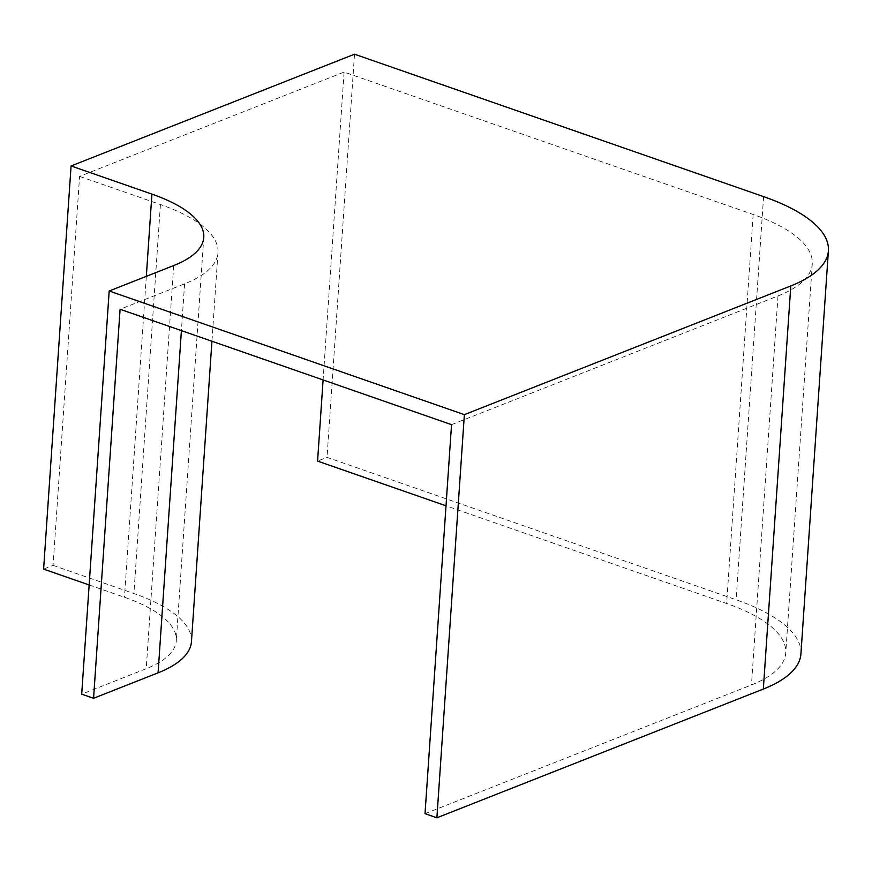 <?xml version="1.0" encoding="UTF-8"?>
<svg xmlns="http://www.w3.org/2000/svg" width="872" height="872" viewBox="0 0 872 872"><rect width="100%" height="100%" fill="white"/><g stroke="black" fill="none" stroke-linecap="round" stroke-linejoin="round"><path stroke-width="0.65" stroke-dasharray="4.36 3.27" d="M425.024 813.663L751.468 684.945A157.538 56.789 3.9 0 0 785.748 652.877A157.538 56.789 3.9 0 0 726.649 603.5L446.017 505.804M800.921 653.913A172.732 62.272 3.9 0 0 736.11 599.762L327.033 457.353L317.572 461.092M354.512 54.206L327.033 457.353M451.543 424.664L777.988 295.946A157.538 56.789 3.9 0 0 812.268 263.878A157.538 56.789 3.9 0 0 753.168 214.49L344.091 72.082L79.581 176.384L53.061 565.383L43.6 569.122M344.091 72.082L323.098 379.952M89.151 584.97L124.445 597.266A138.19 49.813 -176.1 0 1 176.297 640.582A138.19 49.813 -176.1 0 1 146.224 668.704L81.706 694.145M53.061 565.383L133.906 593.527A153.385 55.296 -176.1 0 1 191.459 641.618M79.581 176.384L160.426 204.528A153.385 55.296 -176.1 0 1 217.978 252.608A153.385 55.296 -176.1 0 1 184.591 283.836L120.085 309.266M763.589 196.614L736.11 599.762M146.322 276.359L124.445 597.266M173.702 265.557L146.224 668.704M753.168 214.49L726.649 603.5M160.426 204.528L133.906 593.527M184.591 283.836L181.409 330.619M777.988 295.946L751.468 684.945M203.775 237.435L176.297 640.582M217.978 252.608L211.94 341.246M812.268 263.878L785.748 652.877"/><path stroke-width="1.31" d="M446.017 505.804L317.572 461.092L323.098 379.952M71.079 165.974L151.924 194.118A138.19 49.813 -176.1 0 1 203.775 237.435A138.19 49.813 -176.1 0 1 173.702 265.557L109.185 290.997L81.706 694.145L93.566 698.276L120.085 309.266L451.543 424.664L425.024 813.663L436.883 817.794L763.327 689.065A172.732 62.272 3.9 0 0 800.921 653.913L828.4 250.765A172.732 62.272 3.9 0 0 763.589 196.614L354.512 54.206L71.079 165.974L43.6 569.122L89.151 584.97M109.185 290.997L464.362 414.647L436.883 817.794M464.362 414.647L790.806 285.929A172.732 62.272 3.9 0 0 828.4 250.765M211.94 341.246L191.459 641.618A153.385 55.296 -176.1 0 1 158.072 672.835L93.566 698.276M151.924 194.118L146.322 276.359M790.806 285.929L763.327 689.065M181.409 330.619L158.072 672.835"/></g></svg>
